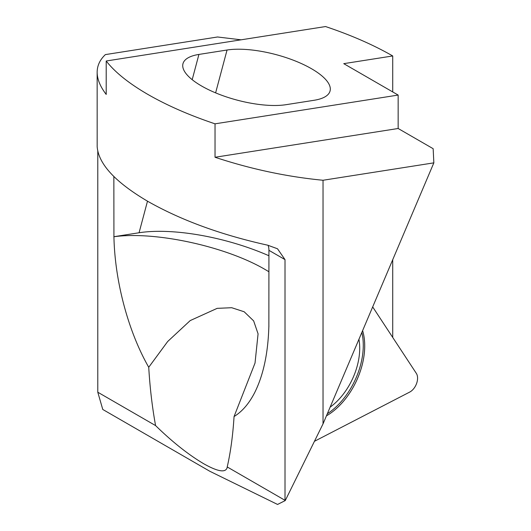 <?xml version="1.0" encoding="UTF-8"?>
<svg xmlns="http://www.w3.org/2000/svg" width="531" height="531" viewBox="0 0 531 531"><rect width="100%" height="100%" fill="white"/><g stroke="black" fill="none" stroke-linecap="round" stroke-linejoin="round"><path stroke-width="0.8" d="M330.123 407.171A51.938 32.345 115.3 0 0 358.936 339.302M362.62 330.627A59.021 36.758 -64.7 0 1 345.11 399.285A59.021 36.758 -64.7 0 1 326.439 415.846A59.021 36.758 -64.7 0 0 364.678 344.088A59.021 36.758 -64.7 0 0 362.62 330.627M409.706 392.077A11.543 7.188 115.3 0 0 413.742 388.626A11.543 7.188 115.3 0 0 416.337 373.379L372.682 306.918L416.337 373.379A11.543 7.188 115.3 0 1 417.572 377.833A11.543 7.188 115.3 0 1 409.706 392.077L314.651 441.201L409.706 392.077M148.726 367.279L167.683 341.506L190.211 320.578L217.159 308.352L231.715 307.714L244.18 311.77L253.645 320.897L258.073 333.833L255.026 363.058L234.058 416.543C232.863 435.526 230.58 452.326 227.215 466.948L227.049 467.977C225.244 472.909 217.445 471.495 203.665 463.716C188.379 454.662 172.349 441.951 155.576 425.583C152.211 407.078 149.928 387.643 148.733 367.279C128.19 331.337 114.855 281.317 113.926 236.753C155.092 230.958 226.193 246.45 265.659 269.814L268.932 271.759M311.485 68.718A61.563 21.24 -165.1 0 1 330.056 91.007A61.563 21.24 -165.1 0 1 314.106 100.279L285.983 104.693A61.563 21.24 14.9 0 1 201.554 85.989A61.563 21.24 -165.1 0 1 182.976 63.7A61.563 21.24 -165.1 0 1 198.926 54.427L227.049 50.014A61.563 21.24 -165.1 0 1 311.485 68.718M268.932 326.193L268.865 326.207C268.109 353.142 263.363 375.317 254.621 392.734C248.993 403.653 242.136 411.591 234.058 416.543M227.215 466.948L285.008 500.315L285.008 259.606L277.514 248.773L267.717 245.196C221.215 234.908 181.263 220.305 147.864 201.395C115.479 182.325 98.58 164.106 97.173 146.735L97.153 72.236C97.186 65.632 99.928 59.757 105.384 54.6L217.557 36.984L241.081 39.818M97.153 72.236C97.186 79.185 100.206 86.586 106.207 94.432L106.207 60.999C114.942 72.229 128.827 83.367 147.864 94.418C167.059 105.443 189.448 115.247 215.035 123.829L215.035 157.262C250.944 169.11 286.939 176.777 323.027 180.261L323.027 423.877L285.26 500.574L277.56 504.45L209.891 471.309L102.768 409.461L97.784 392.217L155.576 425.583M97.784 151.322L97.784 392.217M113.86 176.538L113.926 236.753M285.008 259.606L268.932 250.327L268.865 326.207M323.027 423.877L433.847 162.851L433.157 148.7L398.157 128.495L398.157 95.069L343.749 63.654L392.721 55.961C373.525 44.936 351.137 35.132 325.549 26.55L106.207 60.999M433.847 162.851L323.027 180.261M392.721 55.961L392.721 91.923M392.721 259.725L392.721 337.417M215.035 123.829L398.157 95.069M398.157 128.495L215.035 157.262M113.86 236.713L139.069 232.757A109.651 37.834 -165.1 0 1 268.932 255.756M268.932 250.327A19.235 11.105 120 0 0 268.049 245.269M361.843 332.459A58.921 36.692 -64.7 0 1 363.25 343.484A58.921 36.692 -64.7 0 1 327.335 413.742M198.926 54.427L192.195 79.683M227.049 50.014L215.619 92.865M147.492 201.183L139.069 232.757"/></g></svg>

